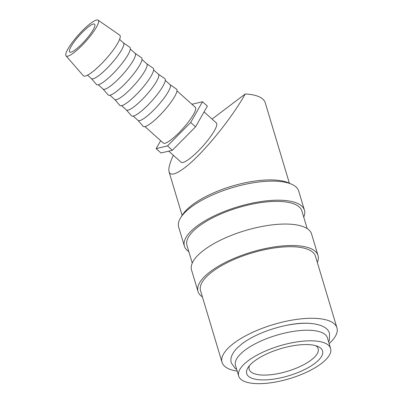 <?xml version="1.0" encoding="UTF-8"?>
<svg xmlns="http://www.w3.org/2000/svg" width="403" height="403" viewBox="0 0 403 403"><rect width="100%" height="100%" fill="white"/><g stroke="black" fill="none" stroke-linecap="round" stroke-linejoin="round"><path stroke-width="0.6" d="M330.606 348.449L327.427 337.865A47.992 17.128 163.3 0 0 294.039 331.291A47.992 17.128 163.3 0 0 244.878 350.257A47.992 17.128 163.3 0 0 235.493 365.445L238.672 376.029A47.992 17.128 163.3 0 0 272.06 382.603A47.992 17.128 163.3 0 0 321.226 363.637A47.992 17.128 163.3 0 0 330.606 348.449A47.992 17.128 163.3 0 0 297.213 341.875A47.992 17.128 163.3 0 0 248.052 360.841A47.992 17.128 163.3 0 0 238.672 376.029M188.811 251.588A62.656 22.361 -16.7 0 1 184.403 246.178L178.675 227.091A62.656 22.361 -16.7 0 1 180.776 217.544A62.656 22.361 -16.7 0 1 190.926 207.263A62.656 22.361 -16.7 0 1 291.696 184.267A62.656 22.361 -16.7 0 1 298.704 191.082L304.426 210.165A62.656 22.361 -16.7 0 1 303.726 217.111M180.776 217.544L182.524 214.799A59.987 21.409 -16.7 0 1 192.241 204.951A59.987 21.409 -16.7 0 1 288.724 182.937L291.696 184.267M184.403 246.178A62.656 22.361 -16.7 0 1 196.649 226.345A62.656 22.361 -16.7 0 1 260.832 201.586A62.656 22.361 -16.7 0 1 304.426 210.165M192.261 263.083L186.957 245.407A59.987 21.409 -16.7 0 1 198.684 226.421A59.987 21.409 -16.7 0 1 260.137 202.714A59.987 21.409 -16.7 0 1 301.872 210.93L307.177 228.607M202.412 296.915A62.656 22.361 -16.7 0 1 197.999 291.5A62.656 22.361 -16.7 0 1 210.25 271.672A62.656 22.361 -16.7 0 1 274.433 246.908A62.656 22.361 -16.7 0 1 318.027 255.492A62.656 22.361 -16.7 0 1 317.327 262.439M197.999 291.5L191.561 270.03A62.656 22.361 -16.7 0 1 203.807 250.203A62.656 22.361 -16.7 0 1 267.99 225.438A62.656 22.361 -16.7 0 1 311.584 234.022L318.027 255.492M237.211 371.158A59.987 21.409 -16.7 0 1 222.028 362.302A59.987 21.409 -16.7 0 1 233.75 343.316A59.987 21.409 -16.7 0 1 295.203 319.609A59.987 21.409 -16.7 0 1 336.943 327.825A59.987 21.409 -16.7 0 1 329.14 343.578M222.028 362.302L200.553 290.734A59.987 21.409 -16.7 0 1 212.28 271.748A59.987 21.409 -16.7 0 1 273.733 248.041A59.987 21.409 -16.7 0 1 315.473 256.258L336.943 327.825M66.057 55.876L83.295 75.719A27.268 5.587 -48.1 0 0 92.07 72.208A27.268 5.587 -48.1 0 0 112.785 50.672A27.268 5.587 -48.1 0 0 119.681 35.121L98.075 20.15A23.994 4.912 -48.1 0 0 90.544 23.409A23.994 4.912 -48.1 0 0 72.656 41.902A23.994 4.912 -48.1 0 0 66.057 55.876A23.994 4.912 -48.1 0 0 73.779 52.783A23.994 4.912 -48.1 0 0 92.01 33.837A23.994 4.912 -48.1 0 0 98.075 20.15M87.557 75.154L91.41 78.61A23.994 4.912 -48.1 0 0 99.042 75.426A23.994 4.912 -48.1 0 0 117.102 56.707A23.994 4.912 -48.1 0 0 123.439 42.869L119.585 39.418M91.36 78.565L96.493 84.474A24.976 5.113 -48.1 0 0 104.533 81.255A24.976 5.113 -48.1 0 0 123.504 61.528A24.976 5.113 -48.1 0 0 129.821 47.282L123.394 42.829M98.297 84.781L103.067 89.058A23.994 4.912 -48.1 0 0 110.704 85.879A23.994 4.912 -48.1 0 0 128.764 67.155A23.994 4.912 -48.1 0 0 135.101 53.322L130.325 49.045M103.022 89.018L108.15 94.922A24.976 5.113 -48.1 0 0 116.19 91.703A24.976 5.113 -48.1 0 0 135.166 71.981A24.976 5.113 -48.1 0 0 141.483 57.735L135.055 53.282M109.959 95.234L114.729 99.511A23.994 4.912 -48.1 0 0 122.366 96.327A23.994 4.912 -48.1 0 0 140.425 77.608A23.994 4.912 -48.1 0 0 146.757 63.775L141.987 59.493M114.684 99.465L119.812 105.374A24.976 5.113 -48.1 0 0 127.852 102.155A24.976 5.113 -48.1 0 0 146.828 82.434A24.976 5.113 -48.1 0 0 153.14 68.188L146.712 63.729M121.615 105.682L126.391 109.959A23.994 4.912 -48.1 0 0 134.023 106.78A23.994 4.912 -48.1 0 0 152.082 88.061A23.994 4.912 -48.1 0 0 158.419 74.223L153.649 69.946M126.341 109.918L131.474 115.822A24.976 5.113 -48.1 0 0 139.509 112.603A24.976 5.113 -48.1 0 0 158.485 92.881A24.976 5.113 -48.1 0 0 164.802 78.635L158.374 74.182M133.277 116.135L138.048 120.411A23.994 4.912 -48.1 0 0 145.685 117.228A23.994 4.912 -48.1 0 0 163.744 98.508A23.994 4.912 -48.1 0 0 170.081 84.675L165.306 80.398M138.002 120.371L143.13 126.275A24.976 5.113 -48.1 0 0 151.17 123.056A24.976 5.113 -48.1 0 0 170.147 103.334A24.976 5.113 -48.1 0 0 176.464 89.088L170.031 84.63M144.939 126.582L163.311 143.055A23.994 4.912 -48.1 0 0 170.948 139.871A23.994 4.912 -48.1 0 0 189.007 121.152A23.994 4.912 -48.1 0 0 195.344 107.319L176.967 90.846M168.731 151.13L181.143 162.258A26.396 5.405 -48.1 0 0 189.541 158.757A26.396 5.405 -48.1 0 0 209.409 138.169A26.396 5.405 -48.1 0 0 216.376 122.95L204.059 111.908M212.069 119.087L245.231 93.99C230.949 119.661 201.681 155.205 184.201 168.116C175.532 174.564 170.494 175.829 169.079 171.9C168.227 168.802 169.648 163.255 173.33 155.256M315.866 345.734A35.993 12.846 -16.7 0 1 318.148 348.676A35.993 12.846 -16.7 0 1 311.111 360.065A35.993 12.846 -16.7 0 1 274.242 374.291A35.993 12.846 -16.7 0 1 249.195 369.36A35.993 12.846 -16.7 0 1 249.482 365.652M314.824 363.39A39.595 14.13 -16.7 0 1 267.315 379.792A39.595 14.13 -16.7 0 1 248.041 367.581A39.595 14.13 -16.7 0 1 254.454 361.083A39.595 14.13 -16.7 0 1 318.133 346.555A39.595 14.13 -16.7 0 1 314.824 363.39M75.643 49.519A18.664 3.823 131.9 0 1 69.704 51.997A18.664 3.823 131.9 0 1 74.636 41.232A18.664 3.823 131.9 0 1 88.68 26.674A18.664 3.823 131.9 0 1 94.619 24.2A18.664 3.823 131.9 0 1 89.688 34.96A18.664 3.823 131.9 0 1 75.643 49.519M242.263 343.638A48.818 17.425 -16.7 0 1 263.431 332.218A48.818 17.425 -16.7 0 1 285.813 325.503A48.818 17.425 -16.7 0 1 308.235 323.307M245.231 93.99A55.992 19.984 -16.7 0 1 265.265 102.825L289.389 183.234M156.142 148.616L161.004 152.974L172.358 150.269L195.541 126.834L207.369 106.105L202.513 101.752L190.684 122.482L167.502 145.911L156.142 148.616L160.671 140.687M191.944 104.271L202.513 101.752M190.684 122.482L195.541 126.834M167.502 145.911L172.358 150.269M285.813 325.503C307.227 320.672 327.105 323.564 329.538 333.533L329.352 340.107L328.636 341.89M263.431 332.218C254.882 335.634 247.734 339.502 241.981 343.814L236.49 348.66C231.649 354.086 229.937 358.861 231.352 362.987L235.125 368.377L236.702 369.475M182.131 215.414L169.079 171.9"/></g></svg>
